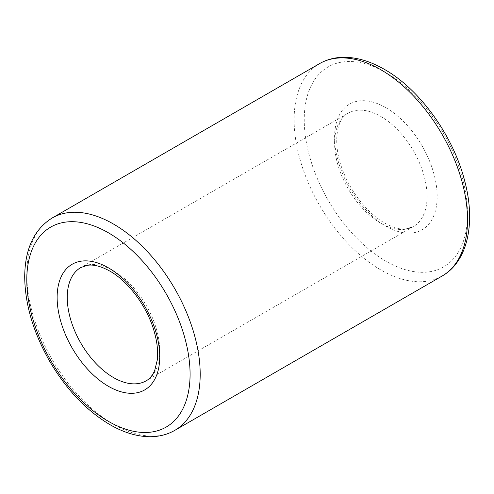 <?xml version="1.0" encoding="UTF-8"?>
<svg xmlns="http://www.w3.org/2000/svg" width="494" height="494" viewBox="0 0 494 494"><rect width="100%" height="100%" fill="white"/><g stroke="black" fill="none" stroke-linecap="round" stroke-linejoin="round"><path stroke-width="0.37" stroke-dasharray="2.47 1.85" d="M385.876 107.68A72.544 41.885 60 0 1 437.171 196.526A72.544 41.885 60 0 1 385.876 226.147A72.544 41.885 60 0 1 334.58 137.295A72.544 41.885 60 0 1 385.876 107.68M427.057 196.526A65.393 37.754 60 0 1 413.515 226.462A65.393 37.754 60 0 1 380.818 223.226A65.393 37.754 60 0 1 334.58 143.137A65.393 37.754 60 0 1 348.122 113.2A65.393 37.754 60 0 1 380.818 116.436A65.393 37.754 60 0 1 427.057 196.526M442.124 276.016A122.611 70.79 60 0 1 380.818 269.946A122.611 70.79 60 0 1 294.121 119.776A122.611 70.79 60 0 1 319.513 63.646M467.515 214.044A115.46 66.659 60 0 1 385.876 261.184A115.46 66.659 60 0 1 304.236 119.776A115.46 66.659 60 0 1 385.876 72.637A115.46 66.659 60 0 1 467.515 214.044M174.802 430.354A122.611 70.79 60 0 1 113.497 424.284A122.611 70.79 60 0 1 26.793 274.114A122.611 70.79 60 0 1 52.191 217.984M113.497 270.774A65.393 37.754 60 0 1 159.735 350.864A65.393 37.754 60 0 1 146.193 380.8L413.515 226.462L406.673 228.722C400.56 229.636 393.131 227.685 384.394 222.868C367.764 213.544 350.53 191.975 342.478 169.664C331.869 142.26 337.254 118.017 348.122 113.2L80.8 267.538A65.393 37.754 60 0 1 113.497 270.774"/><path stroke-width="0.74" d="M442.124 276.016C467.627 261.629 475.839 223.288 464.885 181.718C453.708 136.498 420.203 89.525 384.394 69.364C371.093 61.688 358.162 57.662 345.615 57.292C336 57.082 327.3 59.2 319.513 63.646A122.611 70.79 60 0 1 380.818 69.716A122.611 70.79 60 0 1 467.515 219.886A122.611 70.79 60 0 1 442.124 276.016L174.802 430.354A122.611 70.79 60 0 0 200.194 374.224A122.611 70.79 60 0 0 113.497 224.054A122.611 70.79 60 0 0 52.191 217.984C34.154 229.29 24.99 248.822 24.7 276.572C24.953 303.995 33.166 332.03 49.338 360.676C66.005 389.198 86.197 410.514 109.915 424.636C123.222 432.312 136.146 436.338 148.7 436.708C158.315 436.918 167.015 434.8 174.802 430.354M108.439 232.816A115.46 66.659 60 0 1 190.079 374.224A115.46 66.659 60 0 1 108.439 421.363A115.46 66.659 60 0 1 26.793 279.956A115.46 66.659 60 0 1 108.439 232.816M146.193 380.8A65.393 37.754 60 0 1 113.497 377.564A65.393 37.754 60 0 1 67.252 297.474A65.393 37.754 60 0 1 80.8 267.538L87.642 265.278C93.755 264.364 101.177 266.315 109.915 271.132C128.193 281.302 146.965 306.336 153.961 330.671C157.166 341.601 158.278 351.376 157.302 359.99L154.721 370.438C152.553 375.415 149.713 378.867 146.193 380.8M159.735 356.705A72.544 41.885 60 0 1 108.439 386.32A72.544 41.885 60 0 1 57.137 297.474A72.544 41.885 60 0 1 108.439 267.853A72.544 41.885 60 0 1 159.735 356.705M319.513 63.646L52.191 217.984"/></g></svg>
